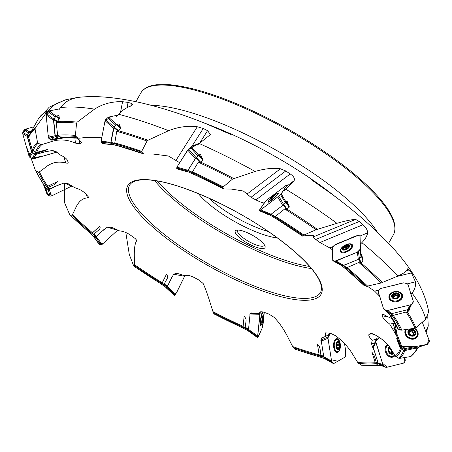 <?xml version="1.0" encoding="UTF-8"?>
<svg xmlns="http://www.w3.org/2000/svg" width="452" height="452" viewBox="0 0 452 452"><rect width="100%" height="100%" fill="white"/><g stroke="black" fill="none" stroke-linecap="round" stroke-linejoin="round"><path stroke-width="0.68" d="M77.162 138.029L77.258 138.572L81.484 142.521L81.19 143.103L81.038 141.538M29.007 136.007L28.719 137.583L32.369 150.324L35.623 152.234L36.81 152.375A206.88 56.675 29.3 0 1 41.996 144.527L49.714 142.16C58.099 138.973 66.659 139.278 75.394 143.075L79.665 143.956L81.19 143.103M32.713 150.409L35.844 152.454L34.957 154.042L36.397 154.104A206.88 56.675 29.3 0 1 36.635 153.013L43.256 151.205L47.573 149.437L36.81 152.375M43.787 184.975L46.618 186.292L47.726 186.235A206.88 56.675 29.3 0 1 39.482 171.828L45.115 167.681C51.099 162.539 57.946 160.968 65.664 162.957C67.517 163.404 68.342 163.217 68.139 162.398L67.484 160.37C66.45 158.426 63.845 156.556 59.687 154.765L55.991 151.493L52.33 150.499L43.025 152.217L36.397 154.104M48.415 189.235L45.793 188.19L44.223 185.427L46.844 186.473L48.415 189.235L49.743 189.066A206.88 56.675 29.3 0 1 48.466 187.292L54.483 184.512L57.359 181.653L47.726 186.235M69.953 214.943L89.547 232.616L91.643 233.096L92.485 232.786A206.88 56.675 29.3 0 1 72.444 214.672L75.309 208.79C78.23 201.801 82.292 198.162 87.502 197.88L88.253 197.665L88.422 196.965L84.999 193.162C82.405 190.727 79.004 188.913 74.8 187.721L68.371 183.811L64.065 183.009L55.664 186.173L49.743 189.066M64.692 182.941L64.489 202.536L69.648 214.48L70.286 215.112A210.711 57.726 29.3 0 0 89.875 232.774L91.812 233.215L95.519 236.633L96.536 236.164A206.88 56.675 29.3 0 1 93.993 234.057L98.649 230.079C100.118 228.91 100.491 227.622 99.773 226.22L92.485 232.786M125.814 232.52L129.3 254.555L133.707 265.968A210.711 57.726 29.3 0 0 160.884 283.726L162.223 282.811A206.88 56.675 29.3 0 1 134.357 264.573L134.323 257.346C134.114 248.973 134.865 243.492 136.577 240.916L136.617 240.21L135.227 238.566L130.261 234.983C126.628 232.526 123.08 231.175 119.61 230.927L111.627 227.305L107.384 227.113L101.016 232.051L96.536 236.164M166.952 286.845L165.946 287.229L160.692 283.653L161.85 283.432L166.952 286.845L167.5 286.059A206.88 56.675 29.3 0 1 164.206 284.037L167.008 278.878C167.929 277.342 167.737 275.827 166.426 274.324L162.223 282.811M243.119 326.389A206.88 56.675 29.3 0 1 212.96 311.648L210.462 303.733C207.683 294.715 205.253 287.98 203.168 283.545L199.202 280.178L194.303 277.551C190.36 275.545 187.337 274.969 185.23 275.816L177.184 273.375L173.709 274.076L167.5 286.059M246.024 321.242C246.346 319.411 245.707 317.807 244.114 316.423L243.091 326.706L248.075 329.209L245.187 327.338L246.024 321.242M250.058 314.23L249.657 317.993M249.899 314.592L250.623 313.213L251.442 312.908L259.968 313.462L260.295 311.863L257.629 336.768L259.73 333.661L262.228 327.909L257.804 337.746L257.657 336L259.968 313.462M319.135 354.899A206.88 56.675 29.3 0 1 292.681 346.577L288.653 338.763C284.37 329.966 279.517 322.818 274.098 317.321L269.059 314.146L264.448 312.434C260.979 311.27 259.052 311.626 258.674 313.496L258.872 312.874M320.044 348.78L319.14 345.933L317.445 344.187L319.191 355.232L323.519 356.639L320.909 355.379L320.044 348.78M321.276 340.407L320.863 340.638L321.824 344.418M320.863 340.638L321.428 338.017L325.389 336.514L325.27 332.887L330.209 333.18L335.305 335.565C342.949 341.102 348.984 347.746 353.407 355.498L357.73 362.436L360.905 364.956L361.82 365.176M374.414 356.035L371.894 352.114L375.346 363.018L378.154 363.075L376.369 362.611L374.414 356.035M373.188 346.904L372.555 347.063L374.312 350.854M372.555 347.063L371.544 343.791L372.166 340.299C369.386 337.328 368.335 335.361 369.001 334.39L372.267 333.582M400.37 348.368A206.88 56.675 29.3 0 1 395.223 356.091L391.895 350.622C388.726 344.531 382.98 339.209 374.668 334.649L370.544 333.508L369.001 334.39M370.764 333.423L371.047 333.384M400.777 346.74A206.88 56.675 29.3 0 1 400.585 347.605L398.353 341.576L396.686 338.633L400.432 348.526L401.071 347.379M395.432 332.446L394.726 332.582L396.715 336.017M394.726 332.582L389.731 324.112C386.149 321.287 383.81 318.959 382.708 317.123L387.726 316.18M392.489 318.988L383.177 314.389L382.03 314.722L382.708 317.123M379.595 296.19L374.618 291.15L367.301 286.161M332.44 249.837L329.813 247.945L319.937 242.509L363.001 224.717C366.024 227.446 367.566 230.175 367.64 232.893C367.103 235.995 365.182 239.244 361.871 242.645L360.289 244.221M275.946 217.644A210.711 57.726 29.3 0 1 303.1 235.385L302.563 235.967L302.857 236.046L307.292 235.435L313.603 235.3L313.49 236.803C313.247 237.277 313.993 238.164 315.733 239.47L319.937 242.509M264.29 203.112L264.188 203.055C262.663 202.875 259.894 201.835 255.888 199.942L290.224 173.952C293.76 176.376 295.06 178.608 294.116 180.642L283.85 191.06M202.767 159.138L198.908 155.059L200.439 154.398L202.948 159.788L200.134 162.545L198.275 162.183L192.484 171.913L193.512 173.223A210.711 57.726 29.3 0 1 222.904 187.552L223.474 188.693L224.26 188.97L231.147 189.049L243.323 191.004L251.007 197.287L255.888 199.942M120.735 127.713L116.808 124.345L119.017 123.871L120.848 128.266L118.238 131.272L116.746 131.34L114.774 142.945L116.04 144.16A210.711 57.726 29.3 0 1 141.815 152.228L143.38 153.697L144.538 154.042L152.957 154.019L168.393 156.002L179.693 162.692M59.37 118.288L56.297 116.034L58.918 115.526L59.37 118.288L57.105 122.017L56.234 122.56L57.63 135.238L60.828 137.674L79.015 138.188L88.208 137.284L101.875 137.238M269.81 214.892L274.878 218.056L275.884 217.672L276.262 217.429L275.375 216.401L284.675 208.988L286.562 209.632L289.376 207.044L287.071 201.061L286.127 202.23L281.172 193.75L277.737 196.953L260.714 209.841L259.149 210.632L265.256 201.739L268.691 198.535L285.715 185.648L287.28 184.857L281.172 193.75M284.675 208.988A221.09 60.568 29.3 0 1 316.106 229.74L336.938 223.316C345.452 220.836 351.667 219.542 355.588 219.418L359.334 221.457L363.001 224.717M316.106 229.74L303.1 235.385M302.857 236.046L302.563 235.967A207.988 56.98 29.3 0 0 275.065 217.983M198.275 162.183A221.09 60.568 29.3 0 1 232.531 179.094L255.131 171.438C264.782 168.647 273.223 167.76 280.46 168.771L285.766 170.975L290.224 173.952M232.531 179.094L223.237 186.879L222.904 187.552M223.667 188.863L223.474 188.693A207.988 56.98 29.3 0 0 193.688 174.156L194.083 174.218L193.688 174.156L193.512 173.223M116.746 131.34A221.09 60.568 29.3 0 1 147.041 141.052L147.968 140.261L168.607 130.69C178.184 126.888 187.749 125.583 197.292 126.758L203.236 128.481L207.558 130.651L210.44 134.555L197.004 145.358M147.041 141.052L141.708 151.347L141.815 152.228M118.034 145.702L117.237 145.499L116.04 144.16M143.815 153.94L143.38 153.697A207.988 56.98 29.3 0 0 117.237 145.499M56.234 122.56A221.09 60.568 29.3 0 1 76.563 123.159L77.185 122.159L94.508 109.147C102.819 103.836 112.169 101.355 122.565 101.711L128.08 102.389L131.379 103.395L132.939 104.61L130.334 106.243C126.057 107.74 122.142 110.418 118.582 114.283L116.701 116.401M76.563 123.159L75.416 135.408L75.902 136.402L78.145 137.911L79.49 138.176M58.427 135.673L60.992 137.905L57.816 138.013L59.834 138.114M28.719 137.583A221.09 60.568 29.3 0 1 35.058 128.944L35.346 127.78L47.511 111.068L55.681 103.926L65.817 99.745L77.094 97.536C85.405 96.496 94.389 96.332 104.045 97.044C116.865 98.005 130.47 100.231 144.86 103.728C165.008 108.649 185.806 115.492 207.248 124.255L230.622 134.397M35.058 128.944L37.482 142.222L38.205 143.205L40.691 144.459L41.996 144.527M36.635 153.013L35.635 154.126M31.03 158.07L35.425 170.444L36.205 171.297L38.431 172.042L39.482 171.828M43.912 185.167L35.425 170.444M48.466 187.292L49.042 189.213M72.444 214.672L71.817 215.203L70.286 215.112L69.648 214.48M93.993 234.057L96.005 236.464M134.357 264.573L133.707 265.968L133.38 265.606M164.206 284.037L167.206 286.517M243.255 328.118A210.711 57.726 29.3 0 1 213.898 313.801L212.96 311.648M248.56 329.463L248.075 329.209M320.649 357.165A210.711 57.726 29.3 0 1 294.986 349.125L295.523 349.238M294.986 349.125L292.681 346.577M323.943 356.792L323.519 356.639M400.432 348.526L404.241 350.679L416.987 347.91L417.241 348.226L417.688 347.899L417.241 348.226M416.987 347.91A221.09 60.568 29.3 0 1 410.642 356.549L411.275 356.074M410.642 356.549L399.754 358.357L398.596 358.148L395.223 356.091M400.585 347.605L401.15 347.232M388.471 312.818L389.884 315.021L393.167 316.106L393.234 315.377L406.049 312.055L407.049 312.677L409.297 310.055M406.049 312.055A221.09 60.568 29.3 0 1 414.953 328.22L415.885 327.847L425.744 319.191L428.711 311.756M414.953 328.22L401.811 330.135L400.602 330.056L397.737 328.79M341.486 265.347L344.916 268.273L346.921 268.641L347.492 268.55L347.023 267.601L358.826 262.476L360.413 263.217L360.933 262.855L363.024 260.668L361.741 254.623L361.453 256.177L360.425 248.979L357.317 252.176L334.87 261.177L332.745 260.408L332.378 247.634L334.412 245.153L357.933 235.435L360.058 236.204L360.425 248.979M358.826 262.476A221.09 60.568 29.3 0 1 381.211 282.963L397.833 276.048C404.224 273.127 407.546 270.669 407.8 268.674L407.924 268.528M381.211 282.963L367.583 286.099L364.77 285.946M58.85 109.921L60.483 107.604C63.625 103.372 67.642 100.446 72.523 98.824L76.767 97.609M425.835 331.565L428.247 325.881L427.778 316.66M411.054 294.297L412.054 293.088C414.829 289.529 415.959 285.777 415.439 281.833L411.473 272.906L409.359 269.934L407.8 268.674M261.827 248.572A17.04 4.667 29.3 0 1 242.142 239.746A17.04 4.667 29.3 0 1 236.537 230.164A17.04 4.667 29.3 0 1 252.419 235.249A17.04 4.667 29.3 0 1 265.03 246.154A17.04 4.667 29.3 0 1 261.827 248.572M277.511 238.04A54.788 15.006 29.3 0 1 198.388 193.637M208.722 198.078A51.375 14.074 -150.7 0 0 268.341 231.531M237.854 230.04A15.334 4.204 -150.7 0 0 237.56 230.384A15.334 4.204 -150.7 0 0 245.464 239.47A15.334 4.204 -150.7 0 0 261.459 246.221A15.334 4.204 -150.7 0 0 264.307 245.396A15.334 4.204 -150.7 0 0 264.454 244.967M332.96 246.645L329.813 247.945M379.047 290.054L374.618 291.15M394.443 323.225L389.731 324.112M376.403 339.249L372.166 340.299M328.124 334.949L325.389 336.514M259.086 312.541L258.674 313.496M264.482 202.835L264.188 203.055M382.352 282.602A221.503 60.681 29.3 0 0 360.922 262.866L359.611 258.578L359.035 258.962M359.611 258.578L361.555 256.578L362.877 260.855M362.967 259.957L361.786 256.131L361.555 256.578M361.786 256.131L361.741 254.623M407.557 312.349L408.557 309.089L407.992 309.439M408.557 309.089L410.19 306.998L409.184 310.253M410.303 306.473L410.19 306.998L410.303 306.473M95.519 236.633L93.507 236.272L89.462 232.531M93.163 235.938L93.507 236.272L93.163 235.938M45.353 187.727L45.793 188.19L45.353 187.727M34.957 154.042L32.25 152.522L33.137 150.94M32.685 150.426L31.821 151.974L32.25 152.522M31.821 151.974L27.216 135.606L28.815 132.204L30.329 133.199M30.657 132.617L29.363 131.775L28.815 132.204M29.363 131.775L31.459 131.182M58.348 135.656L55.251 135.758L58.432 138.154M55.251 135.758L53.675 119.56L55.715 116.407L59.348 118.723M56.297 116.034L55.715 116.407M115.949 144.182L117.311 145.708L112.463 144.329L111.102 142.804L115.949 144.182L115.842 143.685M115.735 143.634L111 142.29L111.102 142.804M111 142.29L114.158 126.961L116.254 124.684L120.848 128.266M116.808 124.345L116.254 124.684M193.45 173.252L193.648 174.314L188.077 171.737L187.879 170.681L193.45 173.252L193.592 172.867M193.467 172.788L188.032 170.28L187.879 170.681M188.032 170.28L195.795 158.03L198.434 155.403L202.948 159.788M198.908 155.059L198.434 155.403M317.321 229.3A221.503 60.681 29.3 0 0 287.043 209.225L283.839 204.479L283.302 204.925M283.839 204.479L285.98 202.479L289.201 207.214M289.223 206.338L286.342 202.095L285.98 202.479M286.342 202.095L287.071 201.061M347.899 247.984A2.413 1.186 -29.8 0 0 347.3 248.137A2.413 1.186 -29.8 0 0 346.831 248.334L345.882 246.685A2.413 1.186 -29.8 0 1 346.351 246.487L347.402 245.278A3.356 1.65 150.2 0 1 348.944 246.216L347.498 248.397A3.356 1.65 150.2 0 1 347.328 248.521A3.356 1.65 150.2 0 1 346.119 249.216A3.356 1.65 150.2 0 1 344.441 249.662L345.961 249.267A2.413 1.186 -29.8 0 0 346.215 249.171M345.345 249.464A2.413 1.186 -29.8 0 1 346.831 248.334A1.407 0.695 150.2 0 1 346.147 248.397L345.3 249.035A1.407 0.695 150.2 0 1 345.305 249.041A1.407 0.695 150.2 0 1 345.3 249.476M343.373 249.018L344.339 249.662M345.882 246.685L345.062 246.498L346.147 248.397M345.305 249.041L344.215 247.142L344.345 246.543L345.062 246.498M345.305 249.035L344.215 247.137L343.351 248.43L343.729 249.092M344.441 249.662A3.356 1.65 150.2 0 1 342.898 248.719L343.351 248.43M342.898 248.719A3.356 1.65 150.2 0 1 344.345 246.543A3.356 1.65 150.2 0 1 347.402 245.278L347.916 246.346L348.837 246.555M348.944 246.216A3.356 1.65 150.2 0 1 347.498 248.397L346.972 248.764M346.351 246.487L347.3 248.137A1.407 0.695 150.2 0 0 347.967 247.645L348.272 247.425M347.402 245.278L347.735 245.679M342.237 248.995A4.091 2.011 150.2 0 1 347.707 244.798A4.091 2.011 150.2 0 1 347.825 248.617A4.091 2.011 150.2 0 1 342.237 248.995M340.78 250.351A6.091 2.994 150.2 0 1 345.469 245.114A6.091 2.994 150.2 0 1 351.56 245.052A6.091 2.994 150.2 0 1 347.763 250.679A6.091 2.994 150.2 0 1 340.989 251.109A6.091 2.994 150.2 0 1 340.78 250.351M351.56 245.052L352.091 245.984A6.091 2.994 150.2 0 1 352.289 246.995A6.091 2.994 150.2 0 1 352.255 247.221M342.509 252.809A6.091 2.994 150.2 0 1 342.294 252.724A6.091 2.994 150.2 0 1 341.52 252.041L340.989 251.109M394.313 298.23L392.392 296.704A3.356 2.503 170.7 0 0 394.652 298.376L395.986 298.037A2.413 1.802 -9.3 0 0 396.489 297.908L397.935 297.563A3.356 2.503 170.7 0 1 394.652 298.376L394.291 298.196M397.997 296.614A2.413 1.802 -9.3 0 0 397.687 296.326A2.413 1.802 -9.3 0 0 395.641 295.907A2.413 1.802 -9.3 0 0 395.138 296.032A1.407 1.051 170.7 0 1 394.325 295.924A0.565 0.418 170.7 0 0 393.556 296.105M394.054 294.28L393.342 294.235A3.356 2.503 170.7 0 0 392.392 296.704L393.342 294.235L393.681 296.896A1.407 1.051 170.7 0 1 393.635 297.331A1.407 1.051 170.7 0 1 393.602 297.405A2.413 1.802 -9.3 0 1 393.635 297.331A2.413 1.802 -9.3 0 1 395.138 296.032L394.907 294.602L394.054 294.28L394.325 295.924M394.907 294.602A2.413 1.802 -9.3 0 1 395.41 294.478L396.63 293.421L398.884 295.094L398.02 297.484M393.342 294.235A3.356 2.503 170.7 0 1 396.63 293.421A3.356 2.503 170.7 0 1 398.884 295.094A3.356 2.503 170.7 0 1 397.935 297.563M395.41 294.478L395.641 295.907A1.407 1.051 170.7 0 0 396.28 295.444A0.565 0.418 170.7 0 1 397.268 295.422M398.042 296.512A1.407 1.051 170.7 0 1 397.687 296.326A1.407 1.051 170.7 0 1 397.325 295.761L397.037 293.862M391.681 296.879A4.091 3.057 170.7 0 1 396.822 292.873A4.091 3.057 170.7 0 1 398.421 297.941A4.091 3.057 170.7 0 1 391.681 296.879M389.827 297.891A6.091 4.548 170.7 0 1 389.714 297.416A6.091 4.548 170.7 0 1 394.991 291.941A6.091 4.548 170.7 0 1 401.738 295.444A6.091 4.548 170.7 0 1 396.783 300.862A6.091 4.548 170.7 0 1 389.827 297.891M395.127 301.834A6.091 4.548 170.7 0 1 391.76 300.902A6.091 4.548 170.7 0 1 389.963 298.704A6.091 4.548 170.7 0 1 389.85 298.23L389.714 297.416M401.738 295.444L401.873 296.252A6.091 4.548 170.7 0 1 400.913 299.405A6.091 4.548 170.7 0 1 398.02 301.36M409.241 330.508L408.766 333.186A3.356 2.814 -150.8 0 0 411.213 335.395L412.207 334.983A2.413 2.023 29.2 0 0 412.682 334.892L414.292 334.813A3.356 2.814 -150.8 0 1 411.213 335.395L408.766 333.186L408.902 332.745L408.732 333.056M413.275 334.898A2.413 2.023 29.2 0 0 413.371 334.582A2.413 2.023 29.2 0 0 413.264 333.491A2.413 2.023 29.2 0 0 412.58 332.514A2.413 2.023 29.2 0 0 410.529 331.791A2.413 2.023 29.2 0 0 410.054 331.881A1.407 1.181 -150.8 0 1 409.388 331.74M408.766 333.186A3.356 2.814 -150.8 0 1 409.32 330.406A3.356 2.814 -150.8 0 1 412.393 329.819L411.744 330.124L411.077 331.316A1.407 1.181 -150.8 0 1 411.066 331.333L411.732 330.141L411.111 330.751A2.413 2.023 29.2 0 0 410.636 330.841L410.054 331.881A2.413 2.023 29.2 0 0 409.354 332.265M410.636 330.841L409.913 330.468L409.348 331.474M409.32 330.406L409.913 330.468M408.811 333.288L409.275 332.463L408.902 332.745M411.111 330.751L410.529 331.791A1.407 1.181 -150.8 0 0 411.066 331.333M414.591 332.672L414.846 332.034A3.356 2.814 -150.8 0 0 412.393 329.819L414.846 332.034L414.021 333.322L414.292 334.813L414.264 334.327L413.896 334.977M414.846 332.034A3.356 2.814 -150.8 0 1 414.292 334.813M414.235 331.734L413.569 332.932A1.407 1.181 -150.8 0 1 412.111 331.621A0.565 0.469 -150.8 0 0 411.083 331.299M413.354 334.909A1.407 1.181 -150.8 0 1 413.478 334.288L414.072 333.226A0.565 0.469 -150.8 0 0 413.569 332.932M408.099 333.31A4.091 3.43 -150.8 0 1 412.501 329.203A4.091 3.43 -150.8 0 1 414.817 335.311A4.091 3.43 -150.8 0 1 408.099 333.31M413.806 328.389A6.091 5.108 -150.8 0 1 416.902 335.972A6.091 5.108 -150.8 0 1 411.32 338.249A6.091 5.108 -150.8 0 1 406.065 334.039A6.091 5.108 -150.8 0 1 406.275 330.017A6.091 5.108 -150.8 0 1 406.664 329.435M416.902 335.972L416.574 336.559A6.091 5.108 -150.8 0 1 411.501 338.91A6.091 5.108 -150.8 0 1 406.591 336.158A6.091 5.108 -150.8 0 1 405.738 334.627A6.091 5.108 -150.8 0 1 405.947 330.604L406.275 330.017M393.263 352.848A3.356 2.509 -112.1 0 1 390.85 353.385L391.415 352.792L390.528 353.148M388.986 348.628L389.969 348.226L389.11 347.882A3.356 2.509 -112.1 0 0 388.771 350.933A3.356 2.509 -112.1 0 0 390.85 353.385L388.771 350.933L389.11 347.882L389.5 347.899L389.002 348.102M390.325 348.142L389.002 348.678A2.413 1.802 67.9 0 0 388.997 348.678A2.413 1.802 67.9 0 1 390.697 349.486A1.407 1.051 -112.1 0 1 390.279 348.503A0.565 0.418 -112.1 0 0 390.178 348.204M390.782 353.046A2.413 1.802 67.9 0 0 391.421 351.769A2.413 1.802 67.9 0 0 391.296 350.571A2.413 1.802 67.9 0 0 390.697 349.486A1.407 1.051 -112.1 0 0 391.483 349.955M390.319 348.136A2.413 1.802 67.9 0 0 389.969 348.226M389.11 347.882A3.356 2.509 -112.1 0 1 389.76 347.311M393.325 352.769L392.658 352.859L393.325 352.769M391.415 352.792A2.413 1.802 67.9 0 0 391.794 352.696L392.658 352.859M391.618 352.752A1.407 1.051 -112.1 0 1 391.421 351.769A1.407 1.051 -112.1 0 1 391.844 350.989A0.565 0.418 -112.1 0 0 391.991 350.775M393.647 353.475A4.091 3.057 -112.1 0 1 388.234 351.068A4.091 3.057 -112.1 0 1 389.33 346.712M394.545 354.961A6.091 4.554 -112.1 0 1 393.014 356.17A6.091 4.554 -112.1 0 1 386.279 351.633A6.091 4.554 -112.1 0 1 388.07 345.051M385.319 351.181A6.091 4.554 -112.1 0 1 385.471 347.661A6.091 4.554 -112.1 0 1 387.658 345.192L388.053 345.034M393.014 356.17L392.251 356.481A6.091 4.554 -112.1 0 1 388.963 356.244A6.091 4.554 -112.1 0 1 386.398 353.831M337.35 348.526L337.599 348.78L337.723 347.933L337.045 347.955M336.305 345.023L336.712 343.209A3.356 1.65 -91.6 0 1 338.305 342.3L337.808 342.576L338.305 342.3L339.52 344.639L339.186 347.87A3.356 1.65 -91.6 0 1 337.599 348.78L336.305 345.814M337.808 342.576L337.232 343.175A2.413 1.186 88.4 0 0 336.989 343.311L336.757 343.124M336.712 343.209L336.712 343.209A3.356 1.65 -91.6 0 0 336.311 344.921A3.356 1.65 -91.6 0 0 336.35 346.255A3.356 1.65 -91.6 0 0 336.378 346.441A3.356 1.65 -91.6 0 0 337.599 348.78M336.565 347.04A2.413 1.186 88.4 0 0 336.74 346.198A2.413 1.186 88.4 0 0 336.706 344.961A2.413 1.186 88.4 0 0 336.463 344.079M339.186 347.87L338.661 347.972L339.186 347.87A3.356 1.65 -91.6 0 0 339.52 344.639A3.356 1.65 -91.6 0 0 338.305 342.3M337.723 347.933A2.413 1.186 88.4 0 0 337.966 347.797L338.661 347.972M339.028 347.198L336.842 347.26A1.407 0.695 -91.6 0 1 336.74 346.198A1.407 0.695 -91.6 0 1 337.039 345.339L336.876 344.294A1.407 0.695 -91.6 0 1 336.474 344.045M336.842 347.26L336.881 347.65M336.034 346.639A4.091 2.011 -91.6 0 1 338.367 341.582A4.091 2.011 -91.6 0 1 339.452 348.402A4.091 2.011 -91.6 0 1 336.034 346.639M334.39 347.198A6.091 3 -91.6 0 1 337.073 339.469A6.091 3 -91.6 0 1 340.243 345.475A6.091 3 -91.6 0 1 337.418 351.65A6.091 3 -91.6 0 1 334.39 347.198M334.853 340.011A6.091 3 -91.6 0 1 335.028 339.864A6.091 3 -91.6 0 1 336 339.503L337.073 339.469M337.418 351.65L336.344 351.679A6.091 3 -91.6 0 1 335.35 351.373A6.091 3 -91.6 0 1 335.164 351.238M262.776 316.242L263.12 315.903A3.356 0.418 -80.9 0 1 263.16 317.812L262.928 317.468L262.606 321.095A3.356 0.418 -80.9 0 1 261.996 322.502L261.889 322.022M262.691 316.654L263.12 315.903A3.356 0.418 -80.9 0 0 262.991 315.954A3.356 0.418 -80.9 0 0 262.51 317.31A3.356 0.418 -80.9 0 0 261.957 320.592A3.356 0.418 -80.9 0 0 261.951 322.423A3.356 0.418 -80.9 0 0 261.996 322.502L261.798 322.01M262.606 321.095L262.273 321.259L262.606 321.095A3.356 0.418 -80.9 0 0 263.16 317.812M261.861 321.157L262.273 321.259L261.861 321.157M262.928 317.468L262.522 317.264M261.821 320.897A4.091 0.508 -80.9 0 1 262.646 316.349A4.091 0.508 -80.9 0 1 263.352 315.53A4.091 0.508 -80.9 0 1 263.058 319.281A4.091 0.508 -80.9 0 1 262.16 322.937A4.091 0.508 -80.9 0 1 261.821 320.897M262.16 322.937A13.633 13.633 0 0 1 261.019 324.926A6.091 0.757 -80.9 0 1 260.798 325.09A6.091 0.757 -80.9 0 1 260.668 321.598A6.091 0.757 -80.9 0 1 262.731 313.061A6.091 0.757 -80.9 0 1 262.889 313.281A13.633 13.633 0 0 1 263.352 315.53M273.375 196.688L272.641 196.592L273.002 197.015M273.285 196.58A2.413 0.299 -40.5 0 1 273.658 196.292L274.466 194.919L274.912 195.083A3.356 0.412 139.5 0 1 272.968 197.049A3.356 0.412 139.5 0 1 270.528 198.897A3.356 0.412 139.5 0 1 270.064 199.106A3.356 0.412 139.5 0 1 270.087 198.733L270.381 198.869L270.087 198.733L272.031 196.767L272.641 196.592M270.087 198.733A3.356 0.412 139.5 0 1 272.031 196.767A3.356 0.412 139.5 0 1 274.466 194.919L274.624 195.168M274.466 194.919A3.356 0.412 139.5 0 1 275.048 194.846A3.356 0.412 139.5 0 1 274.912 195.083M269.561 199.134A4.091 0.503 139.5 0 1 272.24 196.467A4.091 0.503 139.5 0 1 275.223 194.315A4.091 0.503 139.5 0 1 272.827 197.292A4.091 0.503 139.5 0 1 269.516 199.202A4.091 0.503 139.5 0 1 269.561 199.134M275.223 194.315A13.633 13.633 0 0 1 277.381 193.541A6.091 0.751 139.5 0 1 277.652 193.558A6.091 0.751 139.5 0 1 273.511 198.089A6.091 0.751 139.5 0 1 268.392 201.479A6.091 0.751 139.5 0 1 268.415 201.213A13.633 13.633 0 0 1 269.516 199.202M360.334 263.171L359.041 258.985M347.418 268.465L343.808 265.38L335.966 260.996M407.003 312.643L407.975 309.49M393.15 316.038L391.618 313.66M417.236 348.209L419.925 346.667M404.28 350.639L404.935 349.469M378.527 365.414L377.991 365.272L378.527 365.414M375.346 363.018L377.991 365.272L380.601 365.329M321.112 357.396L320.773 357.306L321.112 357.396M319.191 355.232L320.773 357.306L325.056 358.702M243.091 326.706L243.278 328.237L248.617 330.915M166.426 274.324L162.115 283.099L166.765 286.206M161.85 283.432L162.115 283.099M99.773 226.22L92.304 233.034L95.683 236.153M91.812 233.215L92.304 233.034M57.359 181.653L47.488 186.439L48.918 188.964M46.844 186.473L47.488 186.439M28.832 136.611L29.182 135.527M47.573 149.437L36.539 152.539L35.731 153.979M28.821 136.651L27.216 135.606M35.844 152.454L36.539 152.539M57.105 122.017L59.15 118.927M62.517 137.871L61.625 138.046M57.054 122.04L53.675 119.56M118.238 131.272L120.644 128.453M118.164 131.272L113.842 127.566M200.134 162.545L202.745 159.963M200.038 162.517L195.795 158.03M286.472 209.592L283.308 204.931M276.155 217.339L271.11 214.197M340.571 264.799L342.695 265.567L346.554 264.245A0.508 0.401 -11.7 0 0 346.577 264.234L358.346 259.375L357.317 252.176L346.639 256.589C342.051 257.99 335.051 262.765 332.745 260.408L332.559 254.024C333.293 250.95 330.067 248.012 335.486 244.436L346.164 240.023C350.752 238.622 357.752 233.848 360.058 236.204L360.244 242.588C359.509 245.662 362.736 248.6 357.317 252.176M352.424 244.939A6.904 3.396 -29.8 0 0 346.368 244.713A6.904 3.396 -29.8 0 0 346.079 244.837M343.571 246.272A6.904 3.396 -29.8 0 0 340.452 251.804M346.294 244.583A6.904 3.396 150.2 0 1 352.39 244.871A6.904 3.396 150.2 0 1 348.091 251.25A6.904 3.396 150.2 0 1 340.412 251.741A6.904 3.396 150.2 0 1 346.294 244.583M341.04 265.262L332.745 260.408M361.453 256.177L361.024 257.007L359.995 249.815M358.346 259.375L361.024 257.007M260.714 209.841L271.087 214.214L273.307 212.536L282.692 205.428L277.737 196.953L269.222 203.4C265.81 205.829 259.29 211.355 259.103 210.457C262.595 206.321 261.9 204.694 268.691 198.535L277.206 192.089C280.619 189.659 287.139 184.133 287.325 185.032C283.833 189.168 284.528 190.795 277.737 196.953M268.437 201.53A6.904 0.853 -40.5 0 0 268.047 202.276M278.488 193.343A6.904 0.853 -40.5 0 0 277.692 193.609M277.511 193.518A6.904 0.853 139.5 0 1 278.46 193.258A6.904 0.853 139.5 0 1 273.765 198.388A6.904 0.853 139.5 0 1 267.968 202.23A6.904 0.853 139.5 0 1 268.375 201.338M271.087 214.214L269.522 215.005L259.103 210.457M286.127 202.23L285.455 202.942L280.5 194.467M282.692 205.428L285.455 202.942M176.89 167.116L187.942 170.268L195.315 158.641L187.704 150.058L176.89 167.116L176.772 168.743L177.207 168.816M187.704 150.058L199.162 143.267L191.224 146.697L188.524 149.07L177.845 165.607L177.133 168.845M198.733 155.16L191.224 146.697M196.14 157.652L195.315 158.641M188.371 171.918L187.829 171.89L187.665 171.02L176.613 167.867M187.942 170.268L187.665 171.02M176.772 168.743L188.258 171.969M111.339 139.595L113.531 128.272L105.05 120.769L101.095 141.284L101.288 142.244L102.406 143.499L103.276 143.73M105.05 120.769L111.073 116.559L117.859 115.09L108.407 117.136L105.644 119.644L105.05 120.769L101.525 139.046L102.711 143.702M116.627 124.407L108.407 117.136M111.345 139.6L110.83 142.25L101.095 141.284M114.124 127.142L113.531 128.272M113.305 144.634L112.147 144.47L111.022 143.211L101.288 142.244M110.83 142.25L111.022 143.211M102.92 143.753L113.011 144.696M48.341 137.459L55.025 135.713L54.743 132.798A0.508 0.328 -55.8 0 1 54.737 132.775L53.528 120.334L46.149 114.898L48.341 137.459L48.923 138.515L50.782 139.911L51.957 140.165L64.291 137.764L54.438 139.685L48.098 134.945L46.149 114.898L46.505 113.661L48.031 111.61L49.11 110.915L59.591 108.875L51.901 110.373L46.149 114.898M56.133 116.085L49.11 110.915M53.884 119.096L53.528 120.334M60.28 138.097L51.957 140.165M55.025 135.713L55.602 136.77L48.923 138.515M58.636 138.419L57.46 138.165L55.602 136.77M29.081 156.403L31.572 151.951L30.736 148.979A0.508 0.463 -61.9 0 1 30.736 148.979L27.199 136.408L22.662 133.6L29.081 156.403L29.888 157.432L32.115 158.68L33.408 158.833L56.777 152.143L44.014 155.855L31.278 158.211L26.267 146.414L22.662 133.6L22.815 132.306L24.069 130.08L25.092 129.272L33.923 126.786L26.99 128.741L22.662 133.6M29.222 131.826L25.092 129.272M27.352 135.114L27.199 136.408M48.172 150.934L35.906 154.381L33.408 158.833M52.415 150.499L56.212 152.426M31.572 151.951L32.38 152.974L29.888 157.432M35.906 154.381L34.606 154.228L32.38 152.974M50.11 196.095L47.952 195.23L47.121 194.36L43.46 184.512L47.121 194.36L45.121 187.744L45.951 188.614L48.11 189.473L50.11 196.095L51.313 196.038L72.009 185.953L53.183 195.128L47.161 194.456M45.121 187.744L44.691 186.586M60.285 184.094L49.313 189.416L51.313 196.038M64.043 183.015L71.704 186.145M48.11 189.473L49.313 189.416M92.988 236.006L93.637 236.628L95.293 236.927L101.197 244.741L102.118 244.402L117.797 230.062L103.485 243.153L98.898 243.82L99.061 244.131L92.92 235.808M101.197 244.741L99.542 244.436L98.898 243.814M104.514 229.023L96.208 236.594L102.118 244.402M107.282 227.17L117.554 230.328M95.293 236.927L96.208 236.594M165.686 287.105L165.98 287.506L166.811 287.189L175.263 294.981L184.891 275.703L176.726 292.387L174.161 295.049M175.263 294.981L174.438 295.297L174.15 294.97M172.099 276.81L167.308 286.562L175.76 294.354M173.596 274.245L184.67 276.228M165.698 287.178L174.438 295.297M166.811 287.189L167.308 286.562M260.295 325.796A6.904 0.859 99.1 0 0 260.736 325.078M262.668 313.05A6.904 0.859 99.1 0 0 262.476 312.23M264.262 312.366L263.171 323.304L262.228 327.909L264.262 312.366M260.934 325.028A6.904 0.859 -80.9 0 1 260.375 325.847A6.904 0.859 -80.9 0 1 260.403 320.423A6.904 0.859 -80.9 0 1 262.087 312.835A6.904 0.859 -80.9 0 1 262.567 312.213A6.904 0.859 -80.9 0 1 262.844 313.163M257.973 337.695L248.668 331.175L248.504 330.299L248.521 329.423L257.657 336M249.685 317.711L248.521 329.423M250.159 313.654L249.962 314.942L259.77 314.75M337.107 352.47A6.904 3.401 88.4 0 0 340.203 346.865M340.124 344.091A6.904 3.401 88.4 0 0 336.717 338.672M344.509 343.492L345.989 352.871L345.368 356.391L344.876 357.193L333.768 363.527L333.13 363.368L331.587 361.086L327.977 338.265L328.604 334.746L329.09 333.943L330.378 333.209L327.943 337.87L331.378 359.764L337.774 361.244L344.876 357.193L345.65 350.701L344.509 343.492M335.932 338.915A6.904 3.401 -91.6 0 1 336.791 338.667A6.904 3.401 -91.6 0 1 340.384 345.475A6.904 3.401 -91.6 0 1 337.181 352.47A6.904 3.401 -91.6 0 1 333.638 346.548A6.904 3.401 -91.6 0 1 335.932 338.915M333.768 363.527L325.948 359.142M321.779 344.113L323.768 356.696L331.587 361.086M321.773 344.091L321.31 341.141L327.977 338.265M323.768 356.696L325.31 358.984M321.31 341.141L321.361 339.847L328.028 336.972M393.082 357.018A6.904 5.158 67.9 0 0 394.878 355.515M374.064 344.334L376.556 338.83L377.284 338.141L379.527 337.582L375.68 341.452L382.443 363.188L387.138 367.199L403.783 363.063L404.789 357.532L405.28 360.329L404.506 362.374L403.783 363.063L386.522 367.352L385.494 367.097L383.635 365.702L382.906 364.645L375.781 342.113L376.363 339.254M394.912 355.571A6.904 5.158 -112.1 0 1 393.133 356.995A6.904 5.158 -112.1 0 1 385.872 352.826A6.904 5.158 -112.1 0 1 387.528 344.401M385.895 367.312L380.731 365.419L385.895 367.312M374.216 350.554L378.143 362.973L382.906 364.645M374.211 350.532L373.29 347.616L375.781 342.113M378.143 362.973L380.731 365.419M373.29 347.616L373.29 346.379L375.781 340.881M407.992 348.916L405.207 349.441L405.783 348.407L402.297 346.933L401.449 345.978L393.658 325.367L395.517 332.734M396.607 335.723L393.715 325.542L393.771 324.417L394.715 322.745L397.122 334.542L401.873 346.616L414.518 346.763L427.264 344.362L405.783 348.407M414.642 328.265A6.904 5.786 -150.8 0 1 417.535 336.508A6.904 5.786 -150.8 0 1 408.681 338.186A6.904 5.786 -150.8 0 1 405.484 329.762A6.904 5.786 -150.8 0 1 405.585 329.593A6.904 5.786 29.2 0 0 405.461 329.802M417.507 336.548A6.904 5.786 29.2 0 0 414.495 328.288M422.332 322.31L429.304 340.735L429.242 341.859L427.439 344.317L419.851 346.684L427.264 344.362L428.841 339.514L422.332 322.31M408.009 348.916L419.851 346.684M396.613 335.746L400.879 347.012L401.449 345.978M405.207 349.441L403.952 349.215L404.529 348.181M400.879 347.012L403.952 349.215M394.63 312.914L391.658 313.648L387.737 310.451L386.46 310.383L383.912 309.292L387.997 312.609L390.381 313.581L386.46 310.383M402.579 295.563A6.904 5.158 -9.3 0 0 394.223 291.8A6.904 5.158 -9.3 0 0 388.957 297.8M388.223 312.716L383.55 308.778L378.222 291.822L378.437 290.839L379.782 289.11L380.833 288.466L403.777 282.805L407.212 283.732L407.97 284.477L413.292 301.433L413.083 302.416L411.738 304.139L410.682 304.784L387.737 310.451M394.206 291.687A6.904 5.158 170.7 0 1 402.574 295.512A6.904 5.158 170.7 0 1 396.596 301.716A6.904 5.158 170.7 0 1 388.946 297.744A6.904 5.158 170.7 0 1 394.206 291.687M413.134 302.343L409.698 307.416L413.134 302.343M394.647 312.908L407.297 309.789L410.682 304.784L399.212 307.62C394.093 308.191 387.285 312.524 383.55 308.778L380.889 300.297C380.618 296.45 375.522 291.67 380.833 288.466L392.308 285.636C397.421 285.065 404.229 280.732 407.97 284.477L410.631 292.952C410.902 296.8 415.998 301.586 410.682 304.784M407.297 309.789L409.698 307.416M391.658 313.648L390.381 313.581M178.291 168.347L179.444 167.845M197.281 154.177L197.518 153.793M107.361 142.849L110.339 142.205M96.525 237.012L97.525 239.882M173.811 292.557L173.986 293.8M148.346 179.738A110.859 30.369 29.3 0 1 285.896 244.351A110.859 30.369 29.3 0 1 300.501 300.162A110.859 30.369 29.3 0 1 162.946 235.548A110.859 30.369 29.3 0 1 148.346 179.738M275.375 216.401A211.841 58.037 29.3 0 1 303.851 234.972M196.236 157.499L200.547 162.059A221.503 60.681 29.3 0 1 233.667 178.5M192.484 171.913A211.841 58.037 29.3 0 1 223.237 186.879M118.593 130.758A221.503 60.681 29.3 0 1 147.968 140.261M114.774 142.945A211.841 58.037 29.3 0 1 141.708 151.347M57.364 121.452A221.503 60.681 29.3 0 1 77.185 122.159M57.63 135.238A211.841 58.037 29.3 0 1 75.416 135.408M58.845 136.193A210.711 57.726 29.3 0 1 75.902 136.402M60.828 137.674A207.988 56.98 29.3 0 1 78.145 137.911M28.917 136.21L30.143 133.526A221.503 60.681 29.3 0 1 35.346 127.78M32.369 150.324A211.841 58.037 29.3 0 1 37.482 142.222M33.245 150.9A210.711 57.726 29.3 0 1 38.205 143.205M35.623 152.234A207.988 56.98 29.3 0 1 40.691 144.459M44.319 185.371A210.711 57.726 29.3 0 1 36.205 171.297M46.618 186.292A207.988 56.98 29.3 0 1 38.431 172.042M91.643 233.096A207.988 56.98 29.3 0 1 71.817 215.203M161.771 283.387A207.988 56.98 29.3 0 1 134.238 265.386M243.08 327.186A207.988 56.98 29.3 0 1 213.327 312.66M248.577 328.87A206.88 56.675 29.3 0 1 245.187 327.338M319.451 355.826A207.988 56.98 29.3 0 1 293.421 347.656M323.677 356.114A206.88 56.675 29.3 0 1 320.909 355.379M377.855 365.171A210.711 57.726 29.3 0 1 360.905 364.956M375.872 363.685A207.988 56.98 29.3 0 1 358.656 363.442M377.974 362.436A206.88 56.675 29.3 0 1 376.369 362.611M375.25 362.713A206.88 56.675 29.3 0 1 357.73 362.436M417.524 348.096A221.503 60.681 29.3 0 1 416.478 350.328L417.829 347.921M404.868 350.26A211.841 58.037 29.3 0 1 399.754 358.357M403.54 350.526A210.711 57.726 29.3 0 1 398.596 358.148M401.161 349.193A207.988 56.98 29.3 0 1 396.116 356.894M407.534 312.377A221.503 60.681 29.3 0 1 415.885 327.847M393.234 315.377A211.841 58.037 29.3 0 1 401.811 330.135M392.551 316.084A210.711 57.726 29.3 0 1 400.602 330.056M390.257 315.168A207.988 56.98 29.3 0 1 398.37 329.31M347.023 267.601A211.841 58.037 29.3 0 1 367.583 286.099M347.017 268.652A210.711 57.726 29.3 0 1 366.515 286.24M345.26 268.335A207.988 56.98 29.3 0 1 364.984 286.15M202.858 122.486A149.296 40.9 29.3 0 1 335.915 197.157M60.483 107.604A221.503 60.681 29.3 0 1 79.32 107.327A221.503 60.681 29.3 0 1 94.508 109.147M65.105 99.948L49.223 107.197L38.166 119.232A221.503 60.681 29.3 0 1 47.511 111.068M426.439 330.57A221.503 60.681 29.3 0 1 426.072 332.192M412.054 293.088A221.503 60.681 29.3 0 1 425.744 319.191M361.871 242.645A221.503 60.681 29.3 0 1 397.833 276.048M285.839 189.224A221.503 60.681 29.3 0 1 336.938 223.316M199.01 143.414A221.503 60.681 29.3 0 1 255.131 171.438M118.582 114.283A221.503 60.681 29.3 0 1 168.607 130.69M167.692 85.242A144.843 39.68 29.3 0 1 318.75 148.968A144.843 39.68 29.3 0 1 393.409 234.797C398.398 224.61 390.432 211.186 380.584 199.586C373.533 191.236 364.385 182.399 353.131 173.088C329.875 154.013 302.716 136.374 271.652 120.164C230.091 98.954 195.784 87.106 168.726 84.62L156.403 84.79C148.708 85.682 143.499 88.428 140.775 93.027A144.843 39.68 29.3 0 1 167.692 85.242M151.205 105.327A144.843 39.68 29.3 0 1 156.302 105.536A144.843 39.68 29.3 0 1 279.296 151.962A144.843 39.68 29.3 0 1 377.476 232.305M300.201 298.269A109.486 29.996 -150.7 0 0 320.541 292.387C326.112 280.997 304.846 257.109 271.251 233.554C232.78 206.293 179.958 182.811 151.522 180.195C145.928 179.602 141.318 179.681 137.685 180.427C133.498 181.337 130.797 182.936 129.583 185.224A109.486 29.996 -150.7 0 0 186.021 250.103A109.486 29.996 -150.7 0 0 300.201 298.269M154.663 180.591A109.486 29.996 -150.7 0 0 311.434 268.567M157.392 181.026A108.124 29.623 -150.7 0 0 309.643 266.465M315.733 239.47L359.334 221.457M313.49 236.803L355.588 219.418M360.024 236.034L367.64 232.893M406.647 270.607L409.359 269.934M396.613 276.573L411.473 272.906M407.399 283.822L415.439 281.833M382.07 315.067L384.16 314.671M426.852 318.01L428.044 317.784M136.577 240.916L136.012 239.306M87.502 197.88L86.213 194.422M65.664 162.957L63.981 156.974M79.665 143.956L79.264 139.804M75.394 143.075L74.891 137.871M71.145 99.338L71.071 98.587M127.063 107.666L128.08 102.389M120.52 112.294L122.565 101.711M130.865 106.045L131.379 103.395M191.857 146.425L203.236 128.481M175.969 160.398L197.292 126.758M200.163 142.323L207.558 130.651M251.007 197.287L285.766 170.975M246.894 194.174L280.46 168.771M287.596 185.58L294.116 180.642M392.483 329.062L394.489 328.683M371.544 343.791L374.657 343.017M346.882 245.747L347.967 247.645M392.692 296.354L392.811 297.088M396.008 293.794L396.28 295.444M398.387 294.941L398.528 295.817M412.778 330.423L412.111 331.621M411.501 338.91L410.597 338.819A4.288 3.593 -150.8 0 1 409.376 338.531M408.02 337.774A4.288 3.593 -150.8 0 1 407.139 336.881L406.591 336.158M406.421 336.311A3.836 3.215 -150.8 0 1 406.303 335.74M412.009 338.938A3.836 3.215 -150.8 0 1 411.461 339.136M392.918 352.283L391.918 352.696M338.339 342.842L337.565 342.865M339.062 344.232L336.876 344.294M339.232 345.277L337.039 345.339M262.832 318.44L262.284 318.349M262.499 320.389L261.985 320.304M271.816 197.298L272.172 197.716M343.3 265.539L346.921 268.641M390.991 313.711L392.5 316.067M404.257 349.356L403.591 350.554M400.884 349.034L401.546 347.854M375.736 363.583L378.482 363.64M319.411 355.781L323.909 357.249M243.08 327.175L248.487 329.887M28.928 135.973L27.295 134.911M57.297 121.413L53.867 118.893M55.562 136.323L58.737 136.216M118.548 130.724L114.158 126.961M270.742 214.463L275.884 217.672M340.791 250.51A6.842 3.362 -29.8 0 0 340.74 252.148M352.577 245.363A6.842 3.362 -29.8 0 0 351.136 244.577M341.068 251.25A6.633 3.26 -29.8 0 0 341.141 252.436M352.622 245.854A6.633 3.26 -29.8 0 0 351.639 245.193M359.425 258.657L358.396 251.459M342.695 265.567L334.87 261.177M283.686 204.592L278.731 196.117M270.352 214.689L259.979 210.316M197.925 155.895L190.337 147.341M196.112 157.624L188.524 149.07M115.78 125.204L107.373 117.769M114.057 127.08L105.644 119.644M112.147 144.47L102.406 143.499M55.302 116.966L48.031 111.61M53.782 119.023L46.505 113.661M57.46 138.165L50.782 139.911M28.476 132.803L24.069 130.08M27.233 135.041L22.815 132.306M34.606 154.228L32.115 158.68M45.951 188.614L47.952 195.23M93.637 236.628L99.542 244.436M175.139 273.228L179.342 273.985M248.504 330.299L257.64 336.87M250.188 313.654L258.6 313.49M336.655 352.402A6.842 3.367 88.4 0 0 338.034 351.498M337.7 339.588A6.842 3.367 88.4 0 0 336.271 338.763M336.203 352.21A6.633 3.266 88.4 0 0 337.26 351.656M336.915 339.475A6.633 3.266 88.4 0 0 335.836 338.977M324.186 357.724L332.005 362.114M392.46 357.204A6.842 5.113 67.9 0 0 394.681 355.187M387.72 344.627A6.633 4.961 67.9 0 0 387.692 344.639A6.633 4.961 67.9 0 0 386.601 345.102M391.556 357.283A6.633 4.961 67.9 0 0 394.031 355.532M378.866 364.029L383.635 365.702M405.738 329.57A6.842 5.735 29.2 0 0 405.128 330.559M417.043 337.226A6.842 5.735 29.2 0 0 415.365 329.452M406.139 329.514A6.633 5.56 29.2 0 0 404.873 331.808M416.111 338.102A6.633 5.56 29.2 0 0 417.462 333.751M401.726 347.967L402.297 346.933M390.754 294.173A6.842 5.108 -9.3 0 0 389.121 298.427M402.619 296.213A6.842 5.108 -9.3 0 0 399.721 292.704M389.731 296.218A6.633 4.955 -9.3 0 0 389.522 299.241M402.5 297.111A6.633 4.955 -9.3 0 0 401.342 294.314M408.354 309.14L411.738 304.139M274.935 217.977L302.614 236.085M193.767 174.263L223.717 188.891M117.571 145.702L143.849 153.951M160.742 283.715L133.6 265.979M243.323 328.22L213.977 313.908M321.039 357.385L295.263 349.317M378.697 365.431L361.543 365.21M411.037 356.391L416.478 350.328M389.618 314.637L397.76 328.847M344.876 268.132L364.798 286.127M311.281 179.659L332.118 194.326C350.775 208.067 367.448 222.254 382.143 236.888C408.857 262.951 424.383 287.941 428.722 311.874M426.208 332.553L428.276 325.886M30.143 133.526L38.166 119.232M388.539 243.475L393.409 234.797M135.905 101.706L140.775 93.027M348.407 247.216L347.876 246.289M400.212 300.258L400.913 299.405M392.698 301.49L391.76 300.902M405.975 335.169L405.811 335.463M412.665 338.915L412.501 339.209M387.974 355.747L388.963 356.244M385.11 348.707L385.471 347.661M262.482 317.417L262.77 317.462M262.731 313.061L262.041 312.948M260.798 325.09L260.109 324.977M268.392 201.479L268.844 202.01M277.652 193.558L278.104 194.089M341.379 265.324L344.746 268.2M409.303 310.032L410.303 306.784M388.245 312.727L389.539 314.75M417.433 348.147L420.106 346.616M378.397 365.425L380.804 365.476M320.926 357.413L325.129 358.781M243.3 328.293L248.775 331.033M160.765 283.811L165.861 287.223M89.603 232.746L93.31 236.164M43.838 185.083L45.409 187.851M58.314 138.165L61.489 138.058M112.655 144.448L117.503 145.827M188.128 171.805L193.693 174.382M269.624 214.824L274.822 218.067M332.983 260.793L340.808 265.183M259.041 210.649L269.415 215.022M176.885 168.873L187.942 172.026M165.811 287.478L174.269 295.275M248.707 331.271L257.843 337.847M325.496 359.142L333.316 363.527M405.529 333.943L405.495 334.881M413.162 339.175L413.947 338.661"/></g></svg>
